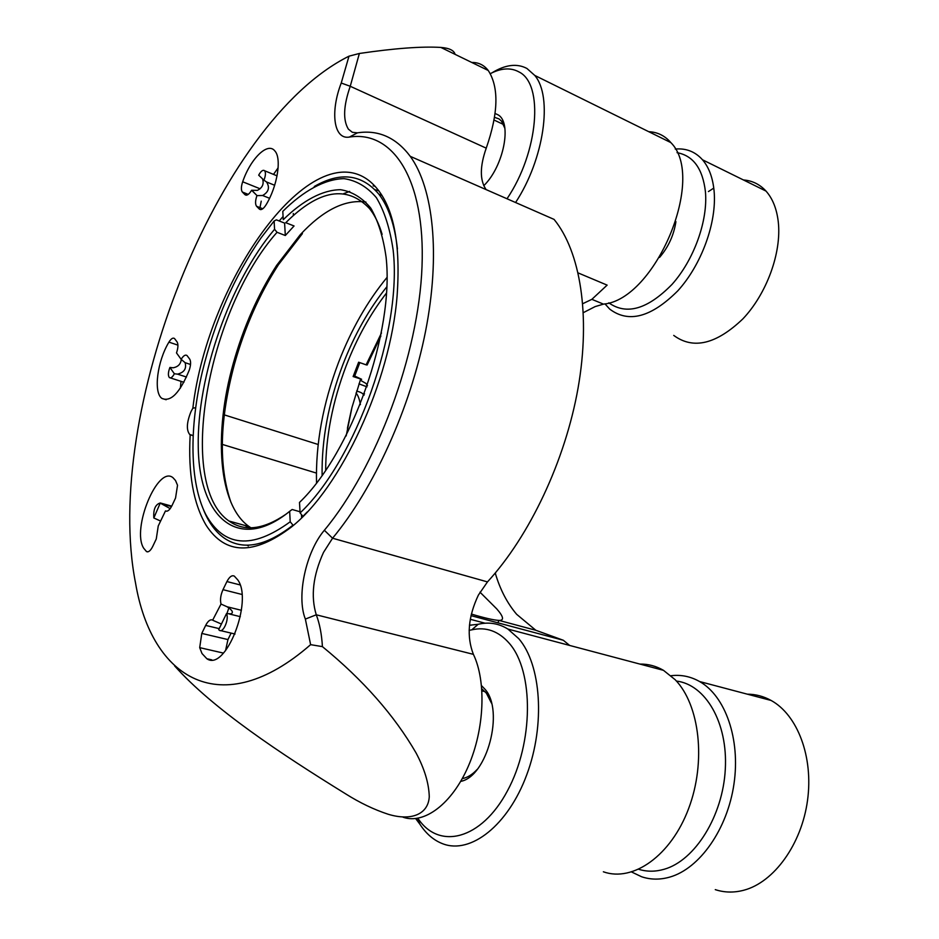 <?xml version="1.0" encoding="UTF-8"?>
<svg xmlns="http://www.w3.org/2000/svg" width="939" height="939" viewBox="0 0 939 939"><rect width="100%" height="100%" fill="white"/><g stroke="black" fill="none" stroke-linecap="round" stroke-linejoin="round"><path stroke-width="1.41" d="M481.519 685.658L485.064 689.32C504.443 710.776 487.165 776.6 460.697 781.389M491.461 703.1L486.367 693.158L481.801 688.792M495.111 113.502L497.881 114.758C512.377 122.187 503.727 166.449 483.749 185.722M504.889 128.35L501.496 121.119L498.996 118.889L494.56 117.352M360.247 380.142L365.964 383.441L367.501 385.436M367.02 386.845L358.968 383.875M603.366 871.791C633.062 882.414 671.08 855.617 688.639 808.538C706.41 761.611 699.661 704.849 675.2 679.73L663.474 670.329C656.044 666.021 648.203 663.943 639.952 664.084M417.878 818.256C438.889 850.382 481.437 839.842 507.412 790.92C533.739 742.409 533.798 671.408 509.419 643.473C498.679 631.125 486.109 626.583 471.73 629.846L469.148 630.374M469.477 625.245L478.186 624.282C488.773 621.771 498.679 623.367 507.905 629.06L518.739 638.649C541.157 664.46 545.536 724.544 526.732 774.839C508.128 825.287 470.721 854.525 442.903 843.832C433.853 840.428 426.2 833.902 419.921 824.254L415.66 818.573M507.013 198.763C538.458 152.435 544.127 83.841 518.915 71.904C510.769 67.432 501.238 68.007 490.334 73.653M492.024 72.808C505.335 64.627 516.966 63.183 526.92 68.465L534.761 75.425C553.036 96.811 544.092 159.172 515.581 202.519M479.993 592.18L496.743 608.883C503.55 616.653 504.325 620.491 499.067 620.409L499.008 620.409C493.773 620.139 484.559 618.015 471.355 614.059M569.644 645.433L563.306 640.257L535.817 630.269L516.65 614.306C507.166 603.131 500.029 589.387 495.24 573.048M578.154 272.932L607.134 285.127L591.875 299.33L582.779 303.684M583.365 312.628L595.15 306.595L603.484 304.13C655.234 299.729 706.668 177.788 670.845 142.599C664.894 135.732 657.535 132.094 648.767 131.695M495.557 572.661L495.487 573.893M462.27 778.607C467.364 777.68 472.305 774.652 477.094 769.511M143.679 548.212C131.331 528.892 157.869 464.77 173.022 477.74L175.511 480.498L177.53 485.252L175.546 498.046L171.99 505.605C169.677 510.112 167.518 511.884 165.475 510.91L158.245 525.969L156.273 538.951L152.74 546.428C150.557 550.735 148.479 552.449 146.519 551.58L143.679 548.212M202.002 653.532L206.862 658.744C225.442 672.078 253.424 601.089 237.79 579.926L234.316 576.112C231.898 574.961 229.433 576.769 226.921 581.558L222.989 589.669C220.63 595.009 219.961 599.798 221.017 604.059L212.684 620.116C210.371 619.106 208.035 620.867 205.664 625.409L201.779 633.426L199.702 647.64L202.002 653.532M261.23 201.146L259.962 207.672M195.617 407.69L192.847 408.195C207.871 279.165 312.006 132.786 370.4 181.779C392.209 200.664 401.106 238.612 397.115 295.644C390.436 381.633 340.939 488.022 291.336 527.084C253.823 555.442 225.454 554.89 206.228 525.429C193.352 503.691 188.011 473.491 190.183 434.792L193.047 435.708M318.157 444.487L223.13 414.51M190.183 434.792L189.69 434.475C186.227 429.956 186.673 422.339 191.016 411.599L192.847 408.195M283.085 216.51L279.2 220.97M221.24 444.088L316.384 473.068L221.24 444.077M403.148 817.247C424.275 824.583 452.07 803.749 468.279 766.341C484.571 729.028 486.39 681.303 473.397 654.342C466.472 636.525 468.138 616.77 478.385 595.091L487.47 581.91C529.619 536.04 565.208 460.756 578.06 388.1C590.831 315.41 580.337 251.499 554.069 219.397L410.261 156.344C433.419 188.27 440.602 254.481 425.567 331.244C410.449 407.96 373.839 488.55 332.559 538.223L323.521 552.39C313.016 575.513 310.598 596.312 316.267 614.799C319.671 623.684 321.713 634.306 322.417 646.631C363.1 679.93 394.298 715.342 416.036 752.89C424.487 768.724 428.9 783.337 429.264 796.695C428.348 813.96 411.775 821.402 388.218 814.266C374.015 809.606 359.79 802.786 345.54 793.795C280.115 753.36 213.012 708.851 174.631 665.915M181.262 359.379C180.781 364.109 178.034 366.914 173.034 367.795L169.912 367.442L174.361 373.769L177.53 374.133C184.161 372.478 186.697 368.663 185.112 362.677L181.145 359.332C183.375 355.693 185.335 354.426 186.99 355.517L189.701 359.109C191.028 361.433 190.875 365.107 189.244 370.154C179.912 392.866 170.792 402.279 161.872 398.394C153.257 392.408 157.306 361.21 168.926 342.125C171.086 338.674 172.94 337.465 174.49 338.498L177.084 341.937C178.375 344.237 178.187 347.899 176.497 352.923L181.145 359.332M169.912 367.442C168.093 372.302 167.917 375.694 169.384 377.595C170.839 378.452 172.506 377.173 174.361 373.769M258.683 175.17C261.007 170.98 263.002 169.513 264.681 170.781C265.878 172.67 265.631 175.816 263.941 180.182L258.683 175.17M251.852 190.359L256.957 195.535C255.244 200.606 255.115 204.186 256.57 206.287L259.328 209.057C261.159 210.418 263.401 209.01 266.054 204.843C277.439 186.18 281.888 158.304 274.834 150.933C267.791 141.648 250.584 158.574 242.673 181.779C241.077 186.65 240.971 190.065 242.344 192.025L244.985 194.678C246.781 195.993 248.988 194.514 251.605 190.265L257.368 190.371C262.439 187.835 264.152 183.997 262.544 178.844M257.192 195.617L262.615 195.5C268.683 192.037 269.998 187.53 266.547 181.966L263.941 180.182M153.82 517.976C153.233 509.384 155.393 504.384 160.287 502.964L153.82 517.976L160.569 521.028M170.194 508.645L160.686 503.351M226.487 613.636C229.362 618.942 223.318 633.226 219.433 630.339L218.693 629.646L226.487 613.636L231.17 613.824C233.611 612.416 232.238 610.068 227.074 606.77L221.017 604.059M273.507 174.396L278.144 167.811M180.992 381.34L180.382 388.159M226.862 613.73L228.87 607.909M225.524 650.727L227.954 639.565L231.111 633.109M359.825 362.618L354.731 375.964M485.792 189.115C479.735 179.865 479.888 166.215 486.238 148.162C498.421 113.114 499.09 87.233 488.245 70.484C483.949 64.991 478.467 62.314 471.801 62.479M455.11 54.356C454.007 50.377 449.253 48.065 440.861 47.431C421.869 46.281 394.709 48.3 359.367 53.476L350.247 86.282C343.451 105.814 342.829 120.11 348.404 129.171L352.371 132.305L357.466 132.833C378.429 129.664 396.035 137.505 410.261 156.344M322.417 646.631L310.621 644.659C221.076 722.901 151.707 678.592 135.556 583.131C102.339 414.968 216.522 122.246 348.991 56.176L359.367 53.476M310.621 644.659L305.363 619.083C296.255 596.371 305.903 551.909 324.354 530.265C376.504 467.599 418.735 354.273 422.01 266.723C425.508 178.88 392.713 130.181 349.367 137.071C333.721 139.934 330 112.152 341.233 83.019L348.991 56.176M221.416 624.048L213.071 620.397M256.957 195.535L251.605 190.265M343.756 193.61L349.684 191.415M375.001 189.713L378.887 190.793M375.213 186.356L373.135 185.863M302.44 233.576L278.425 264.728C259.399 294.294 244.727 327.465 234.433 364.226C219.562 419.745 218.4 465.814 230.971 502.4M245.455 525.605L247.79 527.741M250.948 527.812L249.199 526.638C218.259 505.159 213.376 433.9 233.259 363.475C243.412 327.242 257.861 294.553 276.606 265.42L300.234 234.738C323.251 210.043 345.141 199.15 365.917 202.049M300.034 511.767L292.146 509.49L289.658 511.332L290.21 521.779L293.003 525.159C265.608 546.428 242.661 550.735 224.175 538.059C215.524 531.908 208.669 522.553 203.61 509.994M289.658 511.332C237.919 553.376 199.009 517.26 198.246 446.565C196.967 376.081 229.855 282.181 274.564 229.292L277.04 232.297C208.012 309.788 175.64 484.829 229.046 521.051C244.469 531.979 263.554 529.631 286.313 513.985M277.04 232.297L285.315 235.513L294.06 225.97L285.773 222.707C318.978 189.584 346.89 184.866 369.52 208.564C374.778 215.172 378.98 223.775 382.126 234.351M314.283 186.497C340.223 171.508 361.75 174.079 378.875 194.197C388.535 206.686 394.732 224.937 397.443 248.964M307.311 511.896L302.91 516.321L300.104 512.929C356.174 460.063 402.432 329.894 393.148 250.138C390.025 228.635 384.438 211.146 376.375 197.671C367.137 186.791 356.351 180.452 343.991 178.645C324.753 179.091 303.555 190.746 282.792 211.369L283.273 219.691C302.781 200.523 322.629 189.842 340.575 189.701C352.078 191.568 362.114 197.66 370.67 207.977C378.112 220.688 383.253 237.109 386.093 257.239C394.474 331.772 351.702 452.504 299.494 502.447L300.104 512.929M285.315 235.513L284.599 223.095L276.371 219.855L274.118 220.994L261.206 237.649C234.339 276.301 214.726 320.985 202.355 371.703C189.126 427.902 189.596 482.411 205.641 514.232C223.752 547.191 251.945 549.714 290.21 521.779M274.118 220.994L274.564 229.292M246.945 545.16L248.365 545.958M301.454 514.572L301.642 517.741M293.414 215.395L293.297 213.529M387.056 277.392C367.407 301.208 351.245 329.53 338.556 362.395C322.863 403.97 315.527 444.229 316.537 483.151M322.112 475.709C321.537 439.804 328.45 402.784 342.864 364.649C354.426 334.683 369.109 308.72 386.891 286.724M386.586 292.921C370.306 313.872 356.82 338.216 346.115 365.964C332.582 401.692 325.774 436.576 325.669 470.639M380.87 336.021L367.137 365.013L366.116 364.837L381.469 332.969M366.116 364.837L358.639 362.208L353.123 376.551L361.644 379.297L353.498 375.494M346.162 435.954L351.972 407.467L360.611 379.145M638.813 869.314C646.948 871.826 655.41 871.803 664.202 869.256C695.177 860.5 722.948 815.721 725.307 769.123C727.936 722.478 705.435 684.519 676.42 681.057M670.998 675.728C681.045 674.507 690.576 676.444 699.614 681.55C725.295 696.034 740.613 738.934 733.958 784.042C727.443 829.137 699.661 868.669 669.73 877.108C659.953 879.89 650.574 879.761 641.583 876.744L631.665 872.014M715.283 889.632C724.45 892.637 733.981 892.836 743.852 890.219C774.088 882.261 801.601 844.161 807.517 800.451C813.561 756.74 797.422 714.884 771.142 700.471C763.583 696.292 755.66 694.203 747.362 694.179M675.916 221.639C673.862 235.149 668.404 247.074 659.554 257.427M608.801 302.839C626.583 315.41 647.664 309.248 672.042 284.376C693.886 259.95 708.029 220.829 705.435 191.826C702.759 168.715 693.299 155.663 677.042 152.67M675.247 149.043C686.186 148.104 695.271 151.695 702.513 159.794C708.957 167.33 712.83 177.753 714.098 191.075C716.985 222.402 701.527 264.798 677.77 290.855C651.243 317.323 628.555 323.403 609.704 309.095L604.939 303.837M673.733 335.411C693.205 349.789 716.246 344.284 742.855 318.908C766.635 293.884 781.718 252.732 778.29 221.991C776.788 208.928 772.691 198.622 766.013 191.087C759.827 184.349 752.292 180.628 743.395 179.948M713.781 188.093L708.44 191.568M478.186 624.282L471.73 629.846M591.863 299.341L603.484 304.13M485.087 623.214L470.286 619.282M419.921 824.254L417.585 818.315M147.799 551.839L146.367 551.475M324.354 530.265L332.559 538.223L487.47 581.91M269.563 198.282L262.615 195.5M262.767 208.787L256.64 206.369M274.669 185.276L266.547 181.966M246.311 195.206L244.985 194.678M171.497 506.579L163.879 504.466M305.363 619.083L316.267 614.799L473.397 654.342M341.233 83.019L350.247 86.282L486.238 148.162M349.367 137.071L357.466 132.833M240.079 584.915L226.921 581.558M223.459 653.098L199.702 647.64M227.954 639.565L201.779 633.426M219.186 628.625L205.664 625.409M240.325 616.665L229.539 614.036M241.405 610.291L227.074 606.77M241.91 594.446L222.989 589.669M177.929 345.141L168.926 342.125M186.485 377.044L177.53 374.133M190.535 364.473L185.112 362.677M260.091 188.786L242.673 181.779M260.749 209.62L259.328 209.057M248.213 194.42L242.403 192.096M471.073 625.245L469.512 624.834M535.817 630.269L499.008 620.409M563.306 640.257L470.991 615.644M670.845 142.599L534.761 75.425M663.474 670.329L507.905 629.06M503.327 121.988L501.496 121.119M497.811 622.792L499.055 620.421M211.756 659.847L206.862 658.744M262.803 208.751L256.57 206.287M277.064 175.851L264.681 170.781M166.673 511.227L165.475 510.91M171.72 506.133L160.287 502.964M440.861 47.431L488.245 70.484M189.69 434.475L193.058 435.496M235.043 634.036L220.571 630.609M147.599 551.862L146.519 551.58M166.156 399.744L161.872 398.394M183.915 382.279L170.346 377.901M248.26 194.385L242.344 192.025M485.076 691.644L481.953 690.904M233.259 363.475L234.433 364.226M276.606 265.42L278.425 264.728M249.199 526.638L229.046 521.051M382.114 195.558L378.875 194.197M371.656 209.444L369.52 208.564M347.665 427.069L351.468 409.474M364.52 393.852L362.63 393.817M364.027 395.19L363.393 394.521C362.712 393.277 360.459 392.103 356.632 391.011M360.388 404.627C359.426 398.946 357.959 395.084 356.01 393.018M347.442 428.254L351.961 407.479M503.586 124.511L494.102 120.075M699.614 681.55L771.142 700.471M702.513 159.794L766.013 191.087"/></g></svg>
